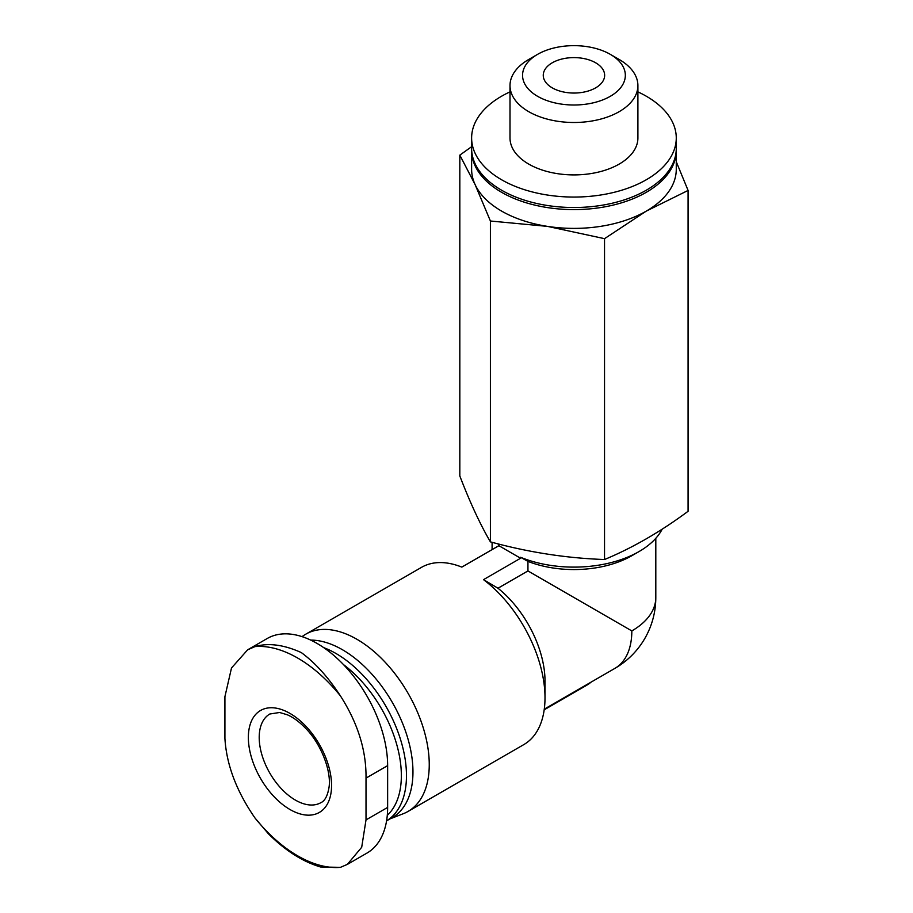 <?xml version="1.0" encoding="UTF-8"?>
<svg xmlns="http://www.w3.org/2000/svg" width="913" height="913" viewBox="0 0 913 913"><rect width="100%" height="100%" fill="white"/><g stroke="black" fill="none" stroke-linecap="round" stroke-linejoin="round"><path stroke-width="1.37" d="M347.374 864.394L366.98 853.073A99.768 57.599 -120 0 0 387.637 807.412L387.637 765.63A99.768 57.599 -120 0 0 344.087 665.235A99.768 57.599 -120 0 0 267.212 638.507L247.606 649.828L255.012 646.598C268.296 642.661 283.726 644.658 301.29 652.567C315.259 662.872 328.303 677.32 340.446 695.923C357.885 723.233 366.398 750.634 366.01 778.116L366.01 819.897L361.696 847.275L347.362 864.371L340.446 867.35L320.486 866.985M247.617 649.839L231.503 667.974L224.918 696.665L224.918 738.434C226.504 764.786 236.535 791.32 255.012 818.025L268.502 833.911M310.717 731.792A58.831 33.964 -120 0 0 249.774 725.846A58.831 33.964 -120 0 0 289.957 809.5A58.831 33.964 -120 0 0 330.152 797.06A58.831 33.964 -120 0 0 310.717 731.792M595.653 62.792A30.7 17.724 180 0 1 604.646 75.334A30.7 17.724 180 0 1 573.946 93.046A30.7 17.724 180 0 1 543.258 75.334A30.7 17.724 180 0 1 562.203 58.957A30.7 17.724 180 0 1 595.653 62.792M591.179 682.068A102.324 59.071 120 0 1 588.862 683.883A101.16 58.409 -60 0 1 584.799 686.371L544.194 709.812M655.808 538.305L655.808 597.501A81.862 81.862 0 0 1 614.883 668.384A81.862 47.259 -120 0 0 631.83 630.917L527.942 570.933L497.984 588.234A81.862 47.259 -120 0 1 545.004 681.041L545.004 697.749A102.324 59.071 -120 0 0 483.513 579.641L497.984 588.234M662.199 529.152A92.087 53.171 180 0 1 639.066 551.543A92.087 53.171 180 0 1 520.593 557.284L520.593 558.231L498.886 545.7L498.886 544.753A92.087 53.171 180 0 1 497.722 543.783M390.091 818.847L403.329 813.7A102.324 59.071 -120 0 0 408.054 811.429L523.811 744.597A102.324 59.071 -120 0 0 545.004 697.749M498.886 545.7L461.807 567.11A102.324 59.071 -120 0 0 421.498 567.361L305.729 634.204A102.324 59.071 -120 0 0 302.066 636.646M639.066 551.543L631.83 555.72A81.862 47.259 180 0 1 527.942 561.392L527.942 570.933M527.942 561.392L520.593 557.284M471.861 146.537L459.821 155.13L475.114 184.609L490.407 221.014L547.469 226.378A102.324 59.071 180 0 1 475.114 184.609A102.324 59.071 180 0 1 471.622 169.316L471.622 150.519A102.324 59.071 180 0 1 471.644 149.481M676.259 149.481A102.324 59.071 180 0 1 676.271 150.519L676.271 169.316A102.324 59.071 180 0 1 646.301 211.097A102.324 59.071 180 0 1 547.469 226.378L604.532 238.67L646.301 211.097L688.082 190.44L676.271 161.738M637.902 91.871A102.324 59.071 180 0 1 646.301 96.219A102.324 59.071 180 0 1 676.271 137.989A102.324 59.071 180 0 1 573.946 197.06A102.324 59.071 180 0 1 471.622 137.989A102.324 59.071 180 0 1 510.002 91.871M619.174 59.471L610.295 54.346L619.174 59.471A63.956 36.919 180 0 1 637.902 85.571L637.902 137.989A63.956 36.919 180 0 1 573.946 174.908A63.956 36.919 180 0 1 510.002 137.989L510.002 85.571A63.956 36.919 180 0 1 528.73 59.471L537.597 54.346A51.402 29.684 180 0 1 610.295 54.346L610.295 54.346A51.402 29.684 180 0 1 610.295 96.31A51.402 29.684 180 0 1 537.597 96.31A51.402 29.684 180 0 1 537.597 54.346M676.271 137.989L676.271 148.431A102.324 59.071 180 0 1 573.946 207.513A102.324 59.071 180 0 1 471.622 148.431L471.622 137.989M676.271 150.519A102.324 59.071 180 0 1 573.946 209.602A102.324 59.071 180 0 1 471.622 150.519M637.902 85.571A63.956 36.919 180 0 1 573.946 122.49A63.956 36.919 180 0 1 510.002 85.571M688.082 190.44L688.082 511.28C660.578 531.708 632.732 547.789 604.532 559.521C566.482 558.197 528.444 552.308 490.407 541.866C480.215 524.461 470.012 502.492 459.821 475.97L459.821 155.13M604.532 238.67L604.532 559.521M490.407 221.014L490.407 541.866M408.054 811.429A102.324 59.071 -120 0 0 408.054 693.275A102.324 59.071 -120 0 0 305.729 634.204M483.513 579.641L520.593 558.231M386.576 820.878L392.305 817.569A99.768 57.599 -120 0 0 399.597 716.477A99.768 57.599 -120 0 0 310.717 640.104M386.576 820.855A99.768 57.599 -120 0 0 398.262 732.762A99.768 57.599 -120 0 0 323.738 647.648M387.283 815.343A96.15 55.51 -120 0 0 343.493 664.607M255.012 818.025A121.121 69.924 -120 0 0 340.446 867.35M340.446 695.923A121.121 69.924 -120 0 0 255.012 646.598M655.808 597.501A81.862 47.259 180 0 1 631.83 630.917M295.39 800.096A51.162 29.536 -120 0 0 320.965 802.63C324.88 800.906 327.573 795.816 329.034 787.348C331.522 771.223 321.205 743.775 305.216 727.866C299.11 721.647 293.13 717.276 287.253 714.753L279.606 712.494L269.803 714.012A51.162 29.536 -120 0 0 261.963 755.017A51.162 29.536 -120 0 0 295.39 800.096M387.637 807.412L366.01 819.897M387.637 765.63L366.01 778.116M268.513 833.911C285.427 850.688 302.751 861.701 320.486 866.973M614.883 668.384L544.285 709.15M492.096 542.311L492.096 549.626"/></g></svg>
